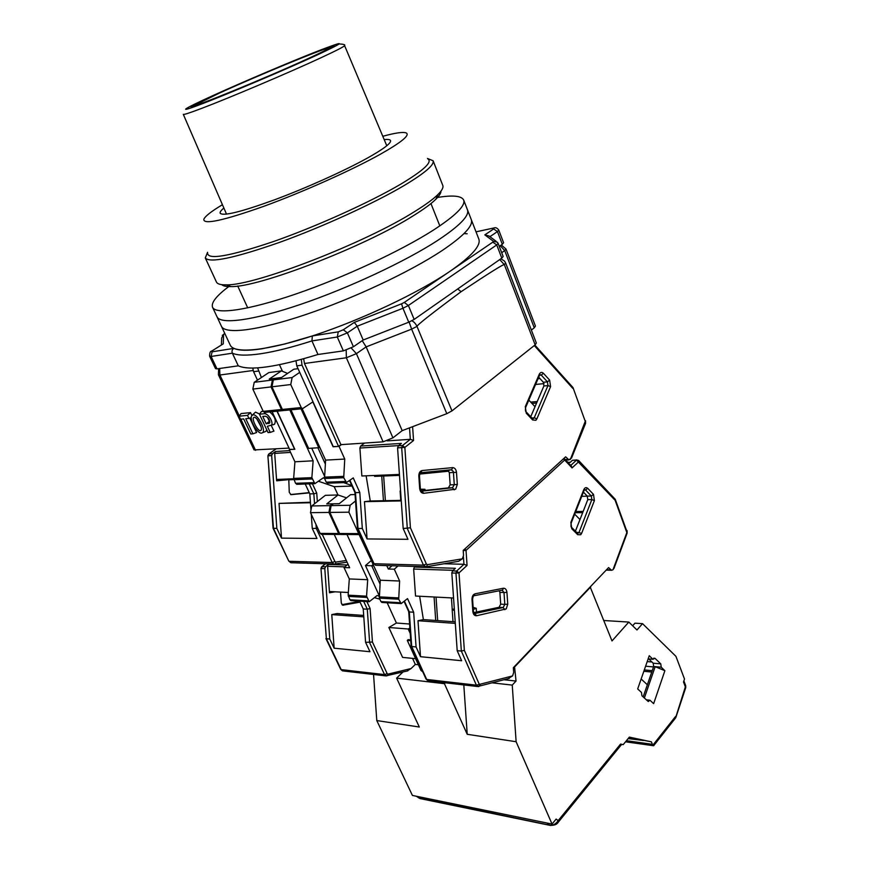 <?xml version="1.0" encoding="UTF-8"?>
<svg xmlns="http://www.w3.org/2000/svg" width="869" height="869" viewBox="0 0 869 869"><rect width="100%" height="100%" fill="white"/><g stroke="black" fill="none" stroke-linecap="round" stroke-linejoin="round"><path stroke-width="1.3" d="M253.02 414.839L251.597 415.936C249.338 420.009 257.463 433.913 261.602 433.11L262.59 432.686C266.24 430.068 257.593 413.894 253.02 414.839M259.581 414.024L255.519 412.123L252.423 415.002M253.705 417.478L254.172 417.283C256.713 416.675 262.666 427.559 261.2 430.112L260.461 430.687C257.68 431.285 251.402 419.064 253.694 417.489L254.237 417.283M264.665 431.871L265.936 431.361L266.729 429.764M233.837 348.371C232.077 349.653 231.588 351.261 232.371 353.183C237.541 355.562 247.024 355.747 260.809 353.737C274.81 351.63 291.854 347.35 311.938 340.92L337.291 337.009L343.353 350.88L317.967 354.487L311.938 340.92L312.351 335.945L284.804 343.994L261.808 348.817C248.295 350.848 238.975 350.707 233.837 348.371L212.09 351.815L211.113 356.464L232.371 353.183L238.28 365.827L216.978 368.858L211.113 356.464L209.646 356.279L215.512 368.63L216.978 368.858M534.261 327.809L535.434 326.081L506.008 249.066L504.726 250.598L534.261 327.809L531.372 330.057M296.014 360.863L296.785 365.86L333.316 446.764L338.573 446.416L340.92 444.656L383.099 441.832L392.929 437.857L402.184 430.644L446.796 413.677L451.978 410.885L535.163 344.852L536.336 343.016L505.66 263.046L504.368 264.665C504.15 263.644 489.736 272.649 461.113 291.68C431.958 313.34 417.25 324.908 416.99 326.386C415.664 323.616 413.948 321.758 411.852 320.802M290.93 409.831L308.614 448.382L318.749 447.72L319.64 447.057M272.127 411.689L289.725 449.621L294.787 449.175M239.301 415.958L219.9 375.017L218.423 374.778L254.052 449.914L289.029 448.111M402.184 430.644L366.142 346.894L411.634 329.134L446.796 413.677M340.92 444.656L304.465 363.481L346.362 357.778L383.099 441.832M318.749 447.72L301.032 408.832M261.406 377.526L257.604 367.869M294.613 449.295L276.994 411.211M279.47 364.73L282.468 371.313M251.858 415.48L250.522 412.623L241.104 413.568L239.116 416.197L247.502 415.371L250.522 412.623M247.502 415.371L248.936 418.413L245.775 418.717L252.912 433.816L256.594 432.534L249.805 418.119M298.056 368.673L293.776 369.249L281.534 377.504L275.799 378.243L273.322 379.905L292.125 377.537L290.757 384.543L271.954 386.803L282.382 409.429L283.642 410.548L264.491 412.449L263.231 411.341L261.428 411.537L259.451 414.209L264.209 413.742L265.49 412.351M273.007 424.832L274.528 424.235C276.342 420.39 274.745 416.294 269.738 411.928M274.528 424.235L267.359 426.299L270.216 432.414L273.92 431.111L271.302 425.495M500.892 258.766L504.531 261.102L505.541 262.883M461.113 291.68L457.681 288.986M362.232 340.681L366.142 346.894L356.409 353.65L346.362 357.778L346.199 350.185M303.661 358.788L304.465 363.481M338.573 446.416L301.999 365.154L301.337 359.44M252.749 368.065L253.574 371.704L258.408 371.052M257.485 380.133L253.574 371.704M248.936 418.413L251.271 417.62M252.912 433.816L250.804 433.989L243.678 418.912L240.55 419.216L239.116 416.197M270.216 432.414L268.054 432.588L259.451 414.209M271.15 425.56C274.246 423.203 268.271 413.003 264.209 413.742M502.315 244.287L503.596 242.766L498.763 230.111L497.448 231.588L502.315 244.287L499.273 246.372M501.804 258.126L503.151 256.496L498.1 243.331L496.731 244.928L501.804 258.126L414.155 319.423L408.387 305.486L496.731 244.928L492.799 242.158L404.259 302.445L408.387 305.486L402.955 308.256L408.756 322.203L414.155 319.423M408.756 322.203L363.188 340.018L353.411 346.753L347.383 332.86L357.246 326.201L363.188 340.018M343.353 350.88L353.411 346.753M317.967 354.487C276.516 367.185 249.957 370.965 238.28 365.827M265.36 416.208C268.336 417.305 269.781 419.553 269.716 422.942L266.207 423.844L262.764 416.457L265.36 416.208M260.982 426.646L257.018 419.206M269.738 421.009L266.207 423.844M269.238 421.052L267.424 417.163M212.427 350.62L223.268 343.863L223.561 334.467L221.649 337.998L221.399 345.015M404.259 302.445L401.543 303.824L402.955 308.256L357.246 326.201L354.302 322.399L343.309 329.775L347.383 332.86L337.291 337.009L338.269 331.849L312.351 335.945M496.09 241.245L489.019 236.01L484.848 234.869L493.429 241.289L497.448 242.255L497.98 243.179M463.981 233.62L467.185 233.761M312.482 56.854L333.642 46.361C341.398 40.908 260.57 74.05 216.316 94.276C197.621 102.803 189.323 107.05 191.43 107.017C194.721 107.474 273.159 75.038 312.482 56.854M308.571 58.375C267.239 77.482 186.954 110.298 196.6 104.291L219.651 92.983C256.507 76.146 323.105 48.577 328.134 48.186C330.318 47.958 323.8 51.358 308.571 58.375M229.481 286.02C216.62 295.59 210.961 302.651 212.525 307.202L221.421 326.255C224.919 334.576 257.42 330.85 305.399 314.676C353.292 298.556 410.027 271.856 441.897 250.717C463.633 236.064 473.442 225.712 471.302 219.672L471.28 219.607M230.231 345.102C234.011 354.052 266.664 351.033 314.502 335.238C362.264 319.51 418.597 292.788 450.099 271.237C471.563 256.29 481.144 245.569 478.83 239.073L471.302 219.672C473.442 225.712 463.633 236.064 441.897 250.717C410.027 271.856 353.292 298.556 305.399 314.676C257.42 330.85 224.919 334.576 221.421 326.255L230.231 345.102M212.525 307.202C215.718 314.893 248.067 310.439 296.188 293.885C344.211 277.374 401.359 250.685 433.62 229.97C455.628 215.61 465.654 205.649 463.688 200.076L467.5 209.896C469.553 215.708 459.647 225.864 437.77 240.365C405.704 261.297 348.762 287.997 300.804 304.313C252.76 320.672 220.324 324.756 216.989 316.75C220.324 324.756 252.76 320.672 300.804 304.313C348.762 287.997 405.704 261.297 437.77 240.365C459.647 225.864 469.553 215.708 467.5 209.896L467.479 209.842M221.791 284.663C223.203 286.053 226.266 286.694 230.98 286.585C258.245 287.65 365.208 246.427 413.459 215.642C423.833 209.201 431.317 203.715 435.923 199.175C439.323 195.797 441.017 193.103 440.985 191.115M207.561 252.314L205.29 257.941L216.435 282.012C217.337 284.033 220.661 284.978 226.418 284.836C254.248 285.858 364.893 243.157 414.676 211.536C425.365 204.921 433.077 199.305 437.813 194.667C441.93 190.593 443.592 187.53 442.799 185.466L433.11 160.765L427.494 158.473M205.29 257.941C209.548 263.329 234.261 258.158 279.438 242.418C322.529 226.907 374.278 203.216 404.204 185.488C424.843 173.094 434.478 164.86 433.11 160.765M207.615 252.792C207.028 260.287 229.058 256.518 273.702 241.473C316.457 226.494 370.216 202.173 400.772 184.141C423.757 170.324 432.773 161.906 427.82 158.875M223.876 208.039C220.987 210.428 219.748 212.166 220.172 213.242C223.094 216.381 241.202 211.917 274.495 199.827C306.181 188.041 344.45 170.813 367.381 158.093C383.577 149.012 391.289 143.168 390.529 140.572C390.062 139.507 387.954 139.192 384.207 139.627M222.431 204.715C211.319 211.363 205.117 216.218 203.835 219.26C203.227 224.973 223.235 220.65 263.85 206.301C302.727 192.136 351.728 170.215 380.101 154.378C401.5 142.266 410.201 135.119 406.203 132.946C403.162 131.73 395.352 132.848 382.794 136.281M463.688 200.076C461.548 195.742 452.51 194.917 436.575 197.611M530.731 416.74L543.896 385.977L543.353 382.273L547.427 381.86L547.97 385.575L534.229 417.826L532.74 418.934M456.486 472.301L457.322 484.467L455.682 489.193L423.692 493.299C421.465 493.223 420.129 491.648 419.684 488.563L418.815 476.038C418.825 472.91 419.933 471.074 422.106 470.542L452.662 467.62C454.78 467.75 456.051 469.303 456.486 472.301L449.327 472.682L447.807 470.118M420.444 489.204L424.984 489.301L420.683 489.953M571.639 457.767L568.956 459.907L565.654 456.812L463.21 550.414L463.546 555.334L462.319 558.832L458.636 561.287L426.364 566.751M412.601 426.679L413.557 440.496L404.845 447.405L410.429 527.798L403.183 528.526L407.963 539.312L367.066 538.932L364.459 501.652L401.261 500.913M413.557 440.496L410.331 439.323L402.456 445.547L404.845 447.405L401.684 447.622L407.311 528.526L423.464 565.154L426.364 564.003L427.352 564.676L462.319 558.832M570.346 459.462L585.25 421.324L572.986 387.552L534.869 345.08M538.704 377.2L543.353 382.273M454.194 489.866L452.499 487.759L448.371 487.878L421.269 490.876M448.371 487.878L450.164 484.815L454.281 484.685L452.499 487.759L421.986 491.148L423.692 493.299M449.327 472.682L450.164 484.815M403.183 528.526L397.578 447.872L401.684 447.622L402.456 445.547L398.339 445.808L401.391 443.407L360.657 446.036L359.896 448.035L361.862 475.984L399.425 474.452M302.184 408.723L325.593 460.114L324.55 478.482L343.722 477.711L346.535 482.523L353.238 477.907L359.799 492.506L362.319 528.482L367.066 538.932M362.319 528.482L357.995 528.471L374.039 563.731L423.464 565.154L425.951 566.827L458.636 561.287M409.527 427.852L410.331 439.323L387.183 440.876M341.398 444.624L339.051 446.384L333.262 446.644M351.749 485.467L343.613 482.632L351.749 485.467M325.299 463.97L317.913 447.774L325.299 463.97M398.339 445.808L397.578 447.872M381.73 476.082L383.446 500.729M383.653 476.006L385.38 500.685M374.55 475.473L374.604 476.364L399.49 475.365M419.694 474.061L448.915 471.194M349.99 480.448L355.475 492.625L354.921 492.506L357.441 528.33L357.995 528.471L355.475 492.625L359.799 492.506M339.051 446.384L344.754 459.06L343.722 477.711M364.459 501.652L370.259 501L366.131 475.81M360.657 446.036L364.513 443.081M324.55 478.482L326.244 482.186L328.08 483.186M292.125 377.537L299.729 372.366M333.077 446.775L312.829 401.923L302.499 408.691L301.228 407.539L290.757 384.543M539.942 378.558L538.041 378.754M536.597 403.031L531.958 403.433M537.238 401.543L530.72 402.119M535.576 384.456L544.037 383.62M401.228 500.359L370.259 501M325.593 460.114L344.754 459.06M349.62 480.742L354.921 492.451M271.954 386.803L273.322 379.905M302.499 408.691L284.489 410.472M309.353 492.864L290.941 494.667L289.258 492.278L288.78 479.351M276.842 528.395L281.502 538.139L316.968 538.476L312.264 528.428L316.283 528.428L332.208 562.536L289.268 561.298L290.843 562.743L288.79 561.092L273.496 528.385L267.902 455.823L273.062 528.276L276.842 528.395L271.671 455.595L272.431 453.727L275.451 451.532L274.691 453.401L276.635 480.796L287.585 479.775L288.019 478.993M293.635 478.765L277.385 479.427L276.635 480.796M277.222 411.189L294.841 449.284L289.627 449.392M371.009 559.842L359.082 534.576M310.418 502.239L279.036 503.39L281.502 538.139M293.82 479.59L288.812 479.797L288.758 478.96M324.506 478.384L323.17 477.917L314.882 483.664L311.862 477.657L293.646 478.406L295.558 483.316L297.383 484.294M293.646 478.406L294.928 461.797L289.29 449.642M312.264 528.428L311.265 514.318M310.972 510.103L309.82 493.885L305.236 484.011M264.491 412.449L265.327 412.362M282.729 410.646L281.469 409.516L263.231 411.341L252.846 389.095L254.226 382.306L268.879 372.551L281.426 370.889L287.606 373.409M311.862 477.657L313.133 460.798L289.801 409.94M311.721 448.176L324.409 475.886M281.469 409.516L271.041 386.911L272.41 380.014L274.886 378.352L269.205 379.08L281.426 370.889M316.001 524.474L316.283 528.428L317.75 528.222M279.036 503.39L310.45 502.749M352.021 486.064L334.174 486.651L337.987 494.993M334.174 486.651L318.717 481.339M309.82 493.885L313.839 493.777L309.245 483.859M294.928 461.797L313.133 460.798M272.41 380.014L254.226 382.306M271.041 386.911L252.846 389.095M317.337 501.587L316.74 493.092L313.839 493.777L314.545 503.77M575.419 531.165L587.781 499.653L587.27 496.112L591.333 496.025L591.843 499.577L579.091 532.23L577.679 533.447M506.953 592.441L507.746 604.183L506.236 608.908L476.56 615.741C474.507 615.86 473.257 614.448 472.834 611.494L472.008 599.425C472.019 596.395 473.029 594.515 475.05 593.799L503.39 588.248C505.356 588.172 506.54 589.573 506.953 592.441L499.881 592.452L499.317 590.746M473.138 607.344L476.234 608.289L473.279 609.462M614.122 568.011L612.917 569.814L611.526 570.27L608.593 567.587L513.351 667.685L513.677 672.432L512.612 675.865L508.148 678.667M563.905 458.408L564.589 460.103L466.034 550.37L467.066 565.415L459.006 572.899L464.35 650.36L461.341 651.066L457.192 650.685L461.635 660.733L420.498 656.692L418 620.727L455.302 623.377M467.066 565.415L463.948 564.296L456.67 571.031L459.006 572.899L455.964 573.116L461.341 651.066L476.386 685.174L512.536 675.941M464.828 548.936L466.034 550.37L463.22 550.577M612.982 569.749L626.842 532.578L615.122 500.283L576.527 460.103L578.526 460.396L578.711 461.732L572.052 467.913L571.302 465.969L564.568 458.897M615.122 500.283L615.1 499.154L578.667 460.548M583.403 492.104L587.27 496.112M504.856 609.701L503.162 607.54L499.034 607.301L473.714 612.623M499.034 607.301L500.685 604.161L504.813 604.389L503.162 607.54L474.854 613.514L476.56 615.741M499.881 592.452L500.685 604.161M457.192 650.685L451.826 572.975L455.964 573.116L456.67 571.031L452.532 570.9L455.356 568.293L414.361 567.055L413.666 569.054L415.534 596.025L453.553 598.013M359.494 534.576L380.285 580.22L379.351 598.133L398.708 599.208L401.185 603.597L407.528 598.6L413.655 612.221L416.077 646.927L420.498 656.692M416.077 646.927L411.71 646.536L426.69 679.46L476.386 685.174L478.537 686.619M463.438 556.823L463.948 564.296L443.983 563.753M371.324 560.527L365.458 565.556L371.704 565.752L380.025 583.99L371.704 565.752L373.138 564.524L371.704 565.752L373.724 565.817M398.002 565.947L394.309 569.206L388.28 569.01L391.984 565.773M387.172 602.771L396.416 623.03L388.867 627.494L408.213 629.004L410.222 633.447L408.213 629.004L409.853 628.015L408.213 629.004L409.929 629.134M576.875 459.897L572.454 460.288L570.14 462.427L568.011 462.514M452.532 570.9L451.826 572.975M434.087 596.992L435.717 620.466M452.238 609.625L451.424 597.905M436.032 597.101L437.661 620.607M404.519 601.348L409.31 611.939L408.723 611.722L411.135 646.286L411.71 646.536L409.31 611.939L413.655 612.221M394.309 569.206L399.621 581.024L398.708 599.208M418 620.727L423.388 619.608L419.629 596.232M414.361 567.055L415.024 566.458M331.122 505.617L350.153 505.28L348.903 512.189L329.862 512.417L331.122 505.617L333.403 503.803L339.225 503.694L350.565 494.657L355.073 494.537M379.351 598.133L380.937 601.598L382.393 602.489M350.153 505.28L355.519 500.968M360.287 534.587L358.658 533.609L348.903 512.189M388.28 569.01L386.748 565.61M582.686 512.634L575.256 512.699M583.164 511.428L575.734 511.504M581.741 496.308L587.335 496.188M455.204 621.835L423.388 619.608M380.285 580.22L399.621 581.024M329.862 512.417L339.583 533.512L341.256 534.468M404.183 601.652L408.712 611.624M454.422 610.581L452.184 609.712L454.291 608.745M360.081 602.141L342.701 605.204L341.289 603.043L340.529 592.082M320.965 568.467L326.386 638.748L320.965 568.445L321.541 566.957L325.603 563.785M412.558 658.376L415.317 664.437L418.38 664.763M415.317 664.437L411.091 668.533L388.063 674.116L386.835 675.93L384.543 674.605L341.18 669.619L326.386 638.748L329.764 639.052L324.8 568.663L325.506 566.784L328.319 564.437L327.624 566.306L329.492 592.788L335.141 591.8M407.061 671.031L411.091 668.533M348.328 592.495L330.242 591.55L329.492 592.788M334.228 534.424L349.653 567.75L344.026 567.566L348.002 564.209M329.764 639.052L334.141 648.198L369.977 651.717L365.577 642.321L372.443 642.039L370.096 608.561L367.294 609.212L363.676 601.391M422.758 671.824L420.976 670.444L407.3 640.42L410.733 640.725M363.698 615.426L337.129 613.557L331.773 614.589L334.141 648.198M379.188 596.112L377.081 595.526L369.238 601.717L366.555 596.167L348.143 595.167L349.935 599.784L351.38 600.664M348.143 595.167L349.305 578.939L344.026 567.566M365.577 642.321L363.242 608.952L359.625 601.152M340.452 534.413L338.649 533.512L328.927 512.428L330.187 505.628L311.754 505.954L310.494 512.656L320.172 533.414L321.845 534.359M311.754 505.954L325.354 495.319L338.063 494.982L346.546 497.861M366.555 596.167L367.706 579.699L346.97 534.5M365.458 565.556L379.221 595.623M330.187 505.628L332.479 503.814L326.733 503.922L338.063 494.982M331.773 614.589L363.796 616.86M410.679 639.866L408.115 639.649L407.3 640.42M388.867 627.494L402.597 657.388L415.621 658.691M396.416 623.03L409.571 624.007M379.818 599.154L374.604 597.72M363.242 608.952L367.294 609.212L369.64 642.691L384.543 674.605L387.15 673.584L372.443 642.039M349.305 578.939L367.706 579.699M328.927 512.428L310.494 512.656M333.12 504.031L332.479 503.814M646.297 699.806L649.936 700.218L648.285 701.533L641.963 695.83L641.474 692.441L637.683 688.943L649.252 655.726L652.967 659.289L654.954 658.289L653.716 658.181M651.935 662.004L647.209 661.591M645.602 666.219L653.521 666.936M626.44 740.681L652.38 744.32L653.607 745.754M445.33 682.784L444.428 683.686L396.622 678.113L419.314 727.016L376.788 720.564L412.417 795.439L552.054 824.062L556.127 819.076L558.159 820.618C555.921 823.975 553.129 825.507 549.795 825.202L550.642 825.485M648.155 658.876L652.967 659.289M643.158 696.938L653.662 666.523L653.195 663.199L648.708 658.919M653.195 663.199L660.766 663.862L661.244 667.207L653.662 666.523M651.761 672.03L643.831 671.281M643.657 740.497L628.124 738.617M652.38 744.32L651.402 741.844L629.123 737.379M546.851 822.997L549.795 825.202L418.326 797.72M492.527 682.882L512.243 685.098L516.034 681.057L504.107 679.764M590.17 586.944L612.004 640.931L628.819 622.063L603.933 620.52M628.819 622.063L636.977 629.982L642.539 623.649L675.93 656.345L684.5 679.026L683.512 682.013L685.359 686.89L685.684 685.652L685.75 687.585L685.359 686.89L675.539 717.99M651.402 741.844L629.341 737.118L623.225 744.635L621.628 744.407M623.225 744.635L620.575 744.092L558.159 820.618L557.985 822.541M621.65 744.385L620.575 744.092M649.936 700.218L653.651 703.64L664.883 670.694L655.172 666.664L644.353 698.035M664.883 670.694L661.244 667.207M660.766 663.862L654.954 658.289M632.643 625.778L634.946 623.182L642.539 623.649M444.428 683.686L467.218 734.294L463.807 684.924M467.218 734.294L516.121 741.724L512.243 685.098M400.674 672.584L402.184 672.758M516.034 681.057L514.524 666.458M396.622 678.113L402.923 672.041M590.681 586.966L515.045 666.512M516.121 741.724L552.054 824.062M376.788 720.564L373.551 674.463M501.695 252.705L504.726 250.598L500.24 245.71M535.163 344.852L504.368 264.665L499.708 259.592M409.136 322.051L411.634 329.134L416.99 326.386L451.978 410.885M392.929 437.857L356.409 353.65L351.25 348.045M255.584 450.348L240.832 419.184M219.651 368.478L219.9 375.017L253.118 370.487M296.785 365.86L301.999 365.154M489.92 236.672L497.448 231.588L493.679 228.949L484.848 234.869M268.814 423.605L269.835 422.486M212.09 351.815L212.481 350.609L211.754 351.043C210.255 351.163 209.559 352.912 209.646 356.279M212.481 350.609L223.268 343.863M401.543 303.824L354.302 322.399M476.027 231.849L494.124 227.928C495.732 227.298 497.285 228.026 498.763 230.111M222.29 335.423L224.767 333.403M223.561 334.467L224.626 333.49M343.309 329.775L338.269 331.849M493.429 241.289L492.799 242.158M493.092 228.178L493.679 228.949M339.421 43.939C343.733 44.221 345.449 44.754 344.569 45.557C344.7 46.329 336.727 50.435 320.672 57.897C289.29 72.485 229.449 97.86 201.76 108.343C189.714 112.916 183.565 114.914 183.305 114.339M316.707 55.214C286.075 69.314 229.948 93.135 202.868 103.53C175.31 114.154 182.392 109.44 212.764 95.666C242.82 82.001 289.616 62.133 317.402 51.228C346.764 39.898 346.535 41.223 316.707 55.214M333.229 46.654L328.243 48.164M196.503 104.367L191.951 106.92M536.879 418.88L535.901 420.281L532.654 419.955L526.288 413.253L525.3 406.638L539.28 374.235C540.42 372.171 541.811 371.867 543.451 373.322L549.642 380.122L550.588 386.607L536.879 418.88L534.229 417.826L531.926 418M457.322 484.467L454.281 484.685L453.444 472.519L453.162 471.28L451.326 469.836M450.077 469.89L448.958 469.999M572.78 388.367L534.283 345.547M410.429 527.798L426.364 564.003M525.571 407.659L525.3 406.638M526.288 413.253L526.147 411.906C525.387 411.493 525.234 410.005 525.658 407.442L539.53 375.289M532.654 419.955L532.512 418.608L526.288 412.047M550.588 386.607L547.97 385.575L543.896 385.977M549.642 380.122L547.427 381.86L541.235 375.082L539.551 375.256M543.451 373.322L541.235 375.082L539.942 374.561M539.28 374.235L539.899 374.615M420.466 472.845L422.106 470.542M418.815 476.038L419.466 475.94C419.923 473.268 420.487 472.182 421.139 472.693L451.695 469.738L452.662 467.62M419.684 488.563L420.324 488.443L419.466 475.951M420.835 472.79L451.261 469.847M427.352 564.676L426.505 566.686L425.071 566.762L376.244 565.295M585.25 421.324L572.986 387.552M585.25 422.692L585.478 423.605M565.143 459.505L568.087 459.375M359.896 448.035L398.61 445.591M374.039 563.731L375.625 565.284L374.039 563.731M324.322 477.146L343.494 476.364M282.382 409.429L301.228 407.539M345.427 481.48L326.244 482.186M290.604 494.548L309.245 492.625M267.902 455.823L268.575 454.205L275.94 448.991M291.473 562.764L333.794 564.024L332.208 562.536L334.891 561.461L322.258 534.359M271.671 455.595L268.336 455.801L269.097 453.933L272.431 453.727M334.989 564.035L347.057 562.167M274.691 453.401L290.561 452.401M289.735 450.609L275.451 451.532M334.663 564.09L333.794 564.024L334.663 564.09M346.286 560.472L335.868 562.08L335.097 563.992L347.046 562.134M335.868 562.08L334.891 561.461M316.74 493.092L312.416 483.751M293.874 479.699L312.09 478.971M313.785 482.643L295.558 483.316M581.665 533.273L580.753 534.717L577.722 534.707L571.769 528.754L570.846 522.41L583.816 489.605C584.87 487.487 586.173 487.064 587.705 488.335L593.494 494.385L594.396 500.609L581.665 533.273L576.462 532.219M507.746 604.183L504.813 604.389L504.009 592.647L502.26 590.225M572.052 467.913L563.492 458.789M464.35 650.36L479.188 684.077M571.107 523.225L570.846 522.41M571.769 528.754L571.541 527.298C570.944 527.266 570.814 525.854 571.172 523.062L584.066 490.442M577.722 534.707L577.483 533.24L571.704 527.461M594.396 500.609L591.843 499.577L587.781 499.653M593.494 494.385L591.333 496.025L585.543 489.986L584.24 490.018M587.705 488.335L585.543 489.986L584.565 489.562M583.816 489.605L584.131 490.268L584.533 489.595M473.714 595.841L475.05 593.799M472.008 599.425L472.573 599.186M472.834 611.494L473.409 611.244M503.39 588.248L502.586 590.105L474.246 595.699C473.638 595.091 473.084 596.264 472.573 599.219L473.409 611.276L474.159 613.481L474.854 613.514M480.101 684.642L478.776 686.586M572.454 460.288L576.527 460.103L570.781 465.426M626.831 531.252L615.285 499.403M626.842 532.578L627.06 533.305M606.54 569.738L610.864 569.858M413.666 569.054L453.162 570.314M509.353 678.341L477.678 686.532L427.982 680.775L426.071 679.102L428.775 680.861M379.134 596.851L398.491 597.915M339.583 533.512L358.658 533.609M400.294 602.717L380.937 601.598M341.919 604.672L359.723 601.381M407.833 670.846L385.825 675.886L342.451 670.857L340.681 669.336L343.233 670.944M343.407 605.237L342.69 605.193M324.8 568.663L321.421 568.543L322.127 566.675L325.506 566.784M422.182 670.575L420.976 670.444M327.624 566.306L344.874 566.86M347.068 565.002L328.319 564.437M388.063 674.116L387.15 673.584M370.096 608.561L366.87 601.576M320.172 533.414L338.649 533.512M348.36 596.406L366.772 597.427M368.358 600.859L349.935 599.784M644.309 669.934L652.239 670.672M653.564 745.559L625.669 741.626M685.695 687.748L675.832 717.512M621.683 744.353L558.289 822.172C557.094 824.409 554.357 825.485 550.088 825.376L419.933 798.546L416.685 796.319M675.539 716.501L653.064 744.929M416.153 796.21L420.477 798.654M237.726 286.02L247.73 307.876M262.59 432.686L265.936 431.361M506.008 249.066L501.315 244.971M218.64 368.619L218.423 374.778M476.016 231.827L493.168 228.134M430.948 203.552L439.823 225.886M183.316 114.36L226.516 214.143M344.569 45.557L386.781 145.753M467.5 209.896L471.302 219.672M435.923 199.175L437.813 194.667M230.98 286.585L226.418 284.836M535.022 406.714L528.83 400.098M425.06 490.464L424.984 489.301M421.411 491.094L420.324 488.454M571.498 458.115L585.554 423.409L585.543 420.748M373.431 563.47L357.441 528.33M565.665 460.059L568.956 459.907M400.761 500.37L400.12 491.039M346.535 482.523L327.352 483.207M268.923 453.966L275.788 449.001M288.79 561.092L273.062 528.276M296.655 484.315L314.882 483.664M579.981 519.543L574.681 514.166M476.494 612.037L476.234 608.289M613.992 568.369L627.114 533.153L627.081 530.601M426.071 679.102L411.135 646.286M606.182 570.118L611.526 570.27M567.837 462.33L570.357 462.221M453.01 621.672L452.195 609.897M340.594 534.468L359.668 534.576M401.185 603.597L381.828 602.456M321.823 566.729L325.364 563.775M340.681 669.336L325.918 638.552M339.66 534.457L321.182 534.348M350.815 600.631L369.238 601.717M641.148 679.004L647.362 684.783M675.778 717.685L653.629 745.743L625.539 741.8M683.881 680.894L685.684 685.652"/></g></svg>
